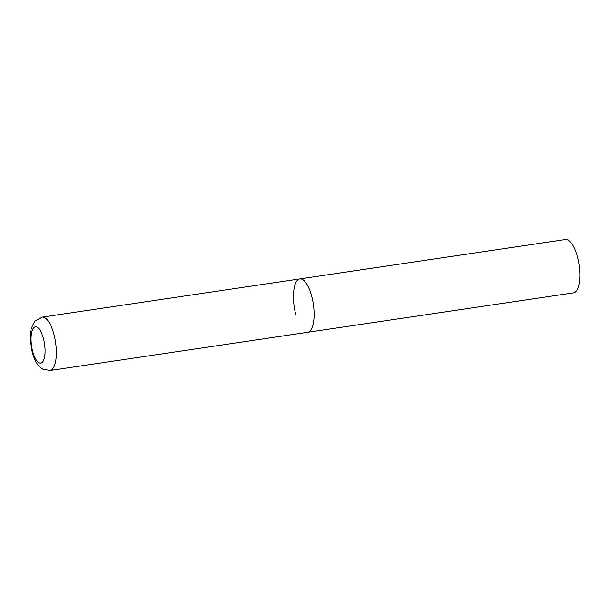 <?xml version="1.0" encoding="UTF-8"?>
<svg xmlns="http://www.w3.org/2000/svg" width="610" height="610" viewBox="0 0 610 610"><rect width="100%" height="100%" fill="white"/><g stroke="black" fill="none" stroke-linecap="round" stroke-linejoin="round"><path stroke-width="0.91" d="M310.292 330.765A26.97 9.653 -98.4 0 0 312.663 300.356A26.97 9.653 -98.4 0 0 299.823 278.915A26.97 9.653 81.6 0 1 311.809 296.643A26.97 9.653 81.6 0 1 307.737 332.267A26.97 9.653 -98.4 0 0 310.292 330.765M295.751 314.539A26.97 9.653 81.6 0 1 299.823 278.915L42.098 317.139L35.205 320.936C31.834 326.03 30.271 330.559 30.5 334.532C30.111 341.089 30.896 347.662 32.848 354.242C34.976 360.868 37.614 365.375 40.763 367.777L42.677 369.08L50.005 370.499A26.97 9.653 -98.4 0 0 52.559 368.989A26.97 9.653 -98.4 0 0 54.938 338.58A26.97 9.653 -98.4 0 0 42.098 317.139M299.823 278.915L565.523 239.501A26.97 9.653 81.6 0 1 577.51 257.237A26.97 9.653 81.6 0 1 573.438 292.861L50.005 370.499M42.509 362.119A18.338 6.565 -98.4 0 0 43.539 338.916A18.338 6.565 -98.4 0 0 33.657 327.883A18.338 6.565 -98.4 0 0 32.62 351.085A18.338 6.565 -98.4 0 0 42.509 362.119"/></g></svg>
